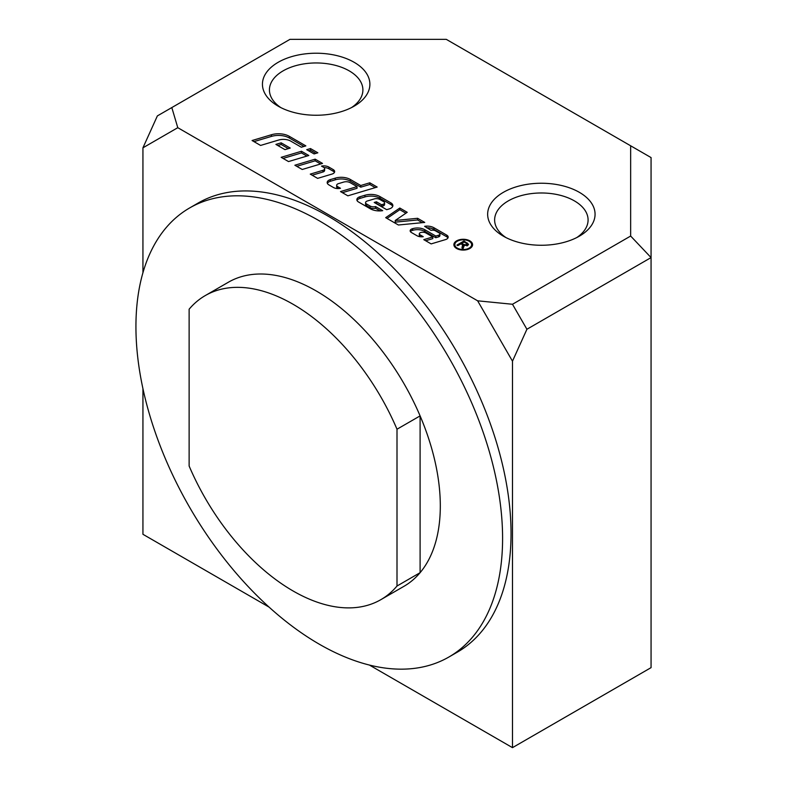 <?xml version="1.0" encoding="UTF-8"?>
<svg xmlns="http://www.w3.org/2000/svg" width="787" height="787" viewBox="0 0 787 787"><rect width="100%" height="100%" fill="white"/><g stroke="black" fill="none" stroke-linecap="round" stroke-linejoin="round"><path stroke-width="1.18" d="M308.622 150.779L310.481 150.219L315.931 153.376M310.481 148.556L317.84 152.806L314.082 153.927L306.723 149.678L310.481 148.556L310.481 150.219M456.617 248.495A9.355 5.401 180 0 1 453.883 244.678A9.355 5.401 180 0 1 463.228 239.278A9.355 5.401 180 0 1 472.584 244.678A9.355 5.401 180 0 1 466.809 249.666A9.355 5.401 180 0 1 456.617 248.495M453.991 245.514A9.355 5.401 180 0 1 454.945 243.842M471.511 243.842A9.355 5.401 180 0 1 472.466 245.514M457.286 248.112A8.411 4.86 0 0 0 466.445 249.164A8.411 4.86 0 0 0 471.639 244.678A8.411 4.86 0 0 0 463.228 239.819A8.411 4.86 0 0 0 454.817 244.678A8.411 4.86 0 0 0 457.286 248.112M471.511 247.177A8.411 4.86 0 0 0 471.639 246.341L471.639 244.678M454.817 244.678L454.817 246.341A8.411 4.86 0 0 0 454.945 247.177M462.481 248.338L462.559 246.449M467.212 244.55L468.088 245.141M462.825 245.633L463.789 246.183M461.792 243.36L463.809 244.531L466.75 244.846L466.376 243.301L464.133 242.012L461.792 243.36L461.792 244.304M463.789 245.367L463.13 248.712L461.959 248.033L462.559 244.777L460.975 243.832L457.827 245.652L456.883 245.111L463.976 241.009L468.56 244.285L467.714 245.406L463.789 245.367L463.789 247M462.825 247.039L462.559 244.777M466.75 245.77L467.212 244.216L467.212 245.878M463.828 246.892L463.996 246.154M463.976 241.009L463.976 242.101M399.806 208.034L407.213 212.313L395.241 220.478L417.592 218.294L424.744 222.426L398.399 225.003L385.689 217.665L399.806 208.034L399.806 209.696L405.895 213.208M387.007 218.432L399.806 209.696M395.241 220.478L395.241 222.15L417.592 219.966L422.275 222.672M417.592 218.294L417.592 219.966M312.173 175.216L322.896 172.009A3.227 1.859 0 0 0 324.637 170.356L324.637 168.684A3.227 1.859 0 0 0 323.693 167.365L321.499 166.106A7.26 4.191 180 0 1 328.936 167.11L333.235 169.599A4.84 2.794 180 0 1 334.652 171.576A4.84 2.794 180 0 1 332.045 174.055L317.623 178.374L310.265 174.124L322.896 170.336A3.227 1.859 0 0 0 324.637 168.684M323.969 167.552A7.26 4.191 180 0 1 328.936 168.782L333.235 171.261A4.84 2.794 180 0 1 334.436 172.412M357.042 200.498A5.647 3.256 180 0 1 359.895 198.432L364.942 196.927A12.907 7.447 180 0 1 380.013 198.275L390.972 204.6A6.453 3.728 180 0 1 392.703 206.401M358.508 201.974A5.647 3.256 180 0 1 356.845 199.662A5.647 3.256 180 0 1 359.895 196.77L364.942 195.255A12.907 7.447 180 0 1 380.013 196.602L390.972 202.928A6.453 3.728 180 0 1 392.861 205.564A6.453 3.728 180 0 1 389.378 208.87L386.692 209.676L374.199 202.466L376.452 201.787L376.452 203.459L381.587 206.42L383.043 205.987A2.823 1.633 0 0 0 384.568 204.541L384.568 202.869A2.823 1.633 0 0 0 383.741 201.718L379.816 199.455A4.84 2.794 0 0 0 374.169 198.954L367.322 201A3.227 1.859 0 0 0 365.581 202.653A3.227 1.859 0 0 0 366.526 203.971L370.067 206.007A4.84 2.794 0 0 0 375.566 206.558L382.708 210.67A12.907 7.447 180 0 1 370.244 208.742L358.508 201.974M376.452 201.787L381.587 204.758L381.587 206.42M381.587 204.758L383.043 204.315A2.823 1.633 0 0 0 384.568 202.869M375.566 206.558L375.566 208.221L380.229 210.916M365.581 202.653L365.581 204.315A3.227 1.859 0 0 0 366.526 205.633L370.067 207.679A4.84 2.794 0 0 0 375.566 208.221M296.768 166.323L315.154 160.823L320.614 163.971M315.154 159.161L322.513 163.411L302.228 169.48L294.869 165.231L315.154 159.161L315.154 160.823M301.352 147.238L290.806 141.148A10.487 6.05 0 0 0 278.568 140.056L260.586 145.438L252.086 140.529L271.426 134.744A15.327 8.844 180 0 1 289.321 136.338L305.858 145.89L301.352 147.238M253.994 141.63L271.426 136.407A15.327 8.844 180 0 1 289.321 138.01L303.959 146.461M283.084 158.423L301.46 152.924L306.92 156.072M301.46 151.252L308.819 155.501L288.534 161.571L281.175 157.321L301.46 151.252L301.46 152.924M424.882 229.755L435.801 236.061L435.801 237.723L438.615 236.877A2.42 1.397 0 0 0 439.913 235.638L439.913 233.975A2.42 1.397 0 0 0 439.205 232.982L435.506 230.847A4.033 2.331 0 0 0 431.06 230.355L424.616 226.312A9.68 5.588 180 0 1 433.971 227.758L446.75 235.136A4.84 2.794 180 0 1 448.167 237.103A4.84 2.794 180 0 1 445.55 239.592L431.138 243.901L423.78 239.651L432.791 236.956L425.934 232.991A4.437 2.558 0 0 0 420.75 232.529L420.612 232.578A2.42 1.397 0 0 0 419.304 233.818A2.42 1.397 0 0 0 420.012 234.801L423.258 236.68A6.453 3.728 180 0 1 416.962 235.716L411.335 232.47A4.033 2.331 180 0 1 410.155 230.827A4.033 2.331 180 0 1 412.329 228.761L412.644 228.663A10.487 6.05 180 0 1 424.882 229.755L424.882 231.427L435.801 237.723M435.801 236.061L438.615 235.215A2.42 1.397 0 0 0 439.913 233.975M426.623 227.797A9.68 5.588 180 0 1 433.971 229.42L446.75 236.798A4.84 2.794 180 0 1 447.941 237.94M410.421 231.653A4.033 2.331 180 0 1 412.329 230.424L412.644 230.325A10.487 6.05 180 0 1 424.882 231.427M419.304 233.818L419.304 235.48A2.42 1.397 0 0 0 420.012 236.474L420.524 236.769M432.791 236.956L432.791 238.618L425.678 240.753M277.811 145.497L281.166 144.493L288.337 148.635M281.166 142.831L290.236 148.064L284.973 149.638L275.903 144.405L281.166 142.831L281.166 144.493M327.372 183.371A5.647 3.256 180 0 1 330.235 181.315L335.282 179.8A12.907 7.447 180 0 1 350.353 181.148L360.78 187.168L369.801 184.473L375.261 187.621M360.78 185.506L369.801 182.8L377.16 187.05L347.864 195.825L340.496 191.575L357.032 186.627L350.195 182.682A5.647 3.256 0 0 0 343.604 182.092L338.42 183.646A3.227 1.859 0 0 0 336.679 185.299A3.227 1.859 0 0 0 337.623 186.617L340.476 188.27A6.453 3.728 180 0 1 333.393 187.473L328.838 184.847A5.647 3.256 180 0 1 327.185 182.535A5.647 3.256 180 0 1 330.235 179.643L335.282 178.137A12.907 7.447 180 0 1 350.353 179.475L360.78 185.506L360.78 187.168M369.801 182.8L369.801 184.473M336.679 185.299L336.679 186.972A3.227 1.859 0 0 0 337.623 188.29L338.105 188.565M357.032 186.627L357.032 188.29L342.404 192.677M369.447 665.074L512.485 747.65L651.065 667.642L651.065 157.577L630.653 145.792L630.653 236.041L651.065 257.585L526.916 329.261L512.485 304.264L477.63 300.811L177.783 127.691L171.812 107.573L157.37 115.905L142.939 147.818L177.783 127.691M142.939 388.64L142.939 534.294L269.075 607.121M351.504 107.593A46.728 26.974 0 0 0 362.896 89.944A46.728 26.974 0 0 0 316.167 62.96A46.728 26.974 0 0 0 269.429 89.944A46.728 26.974 0 0 0 280.821 107.593M278.175 106.166L278.175 106.166A53.723 31.018 180 0 1 278.175 62.301A53.723 31.018 180 0 1 354.15 62.301A53.723 31.018 180 0 1 354.15 106.166A53.723 31.018 180 0 1 278.175 106.166L278.175 106.166M576.704 237.605A46.728 26.974 0 0 0 588.086 219.957A46.728 26.974 0 0 0 541.358 192.982A46.728 26.974 0 0 0 494.63 219.957A46.728 26.974 0 0 0 506.011 237.605M503.375 236.179L503.375 236.179A53.723 31.018 180 0 1 503.375 192.323A53.723 31.018 180 0 1 579.34 192.323A53.723 31.018 180 0 1 579.34 236.179A53.723 31.018 180 0 1 503.375 236.179L503.375 236.179M512.485 747.65L512.485 361.174L526.916 329.261M171.812 107.573L289.97 39.35L446.288 39.35L630.653 145.792M142.939 272.735L142.939 147.818M630.653 236.041L512.485 304.264M477.63 300.811L512.485 361.174M189.628 207.955L198.078 203.076A259.267 149.687 60 0 1 327.707 215.913A259.267 149.687 60 0 1 497.089 444.389A259.267 149.687 60 0 1 457.345 652.148L448.895 657.017A259.267 149.687 60 0 1 189.628 507.33A259.267 149.687 60 0 1 189.628 207.955A259.267 149.687 60 0 1 319.266 220.793A259.267 149.687 60 0 1 488.638 449.269A259.267 149.687 60 0 1 448.895 657.017M205.279 295.568L228.378 282.228A175.57 101.366 60 0 1 316.167 290.924A175.57 101.366 60 0 1 420.101 415.89A175.57 101.366 60 0 1 420.101 572.68A175.57 101.366 60 0 1 403.947 586.325L380.849 599.664A175.57 101.366 60 0 1 189.126 466.002L189.126 309.212A175.57 101.366 60 0 1 205.279 295.568A175.57 101.366 60 0 1 397.002 429.22L420.101 415.89L420.101 572.68L397.002 586.02A175.57 101.366 60 0 1 380.849 599.664M397.002 586.02L397.002 429.22M463.809 244.531L463.809 245.377M462.49 246.646L462.49 248.308M467.124 242.829L467.124 243.931M322.896 170.336L322.896 172.009M333.235 169.599L333.235 171.261M328.936 167.11L328.936 168.782M359.895 196.77L359.895 198.432M364.942 195.255L364.942 196.927M380.013 196.602L380.013 198.275M390.972 202.928L390.972 204.6M383.043 204.315L383.043 205.987M370.067 206.007L370.067 207.679M366.526 203.971L366.526 205.633M289.321 136.338L289.321 138.01M271.426 134.744L271.426 136.407M438.615 235.215L438.615 236.877M433.971 227.758L433.971 229.42M446.75 235.136L446.75 236.798M412.644 228.663L412.644 230.325M412.329 228.761L412.329 230.424M420.012 234.801L420.012 236.474M330.235 179.643L330.235 181.315M335.282 178.137L335.282 179.8M350.353 179.475L350.353 181.148M337.623 186.617L337.623 188.29"/></g></svg>
